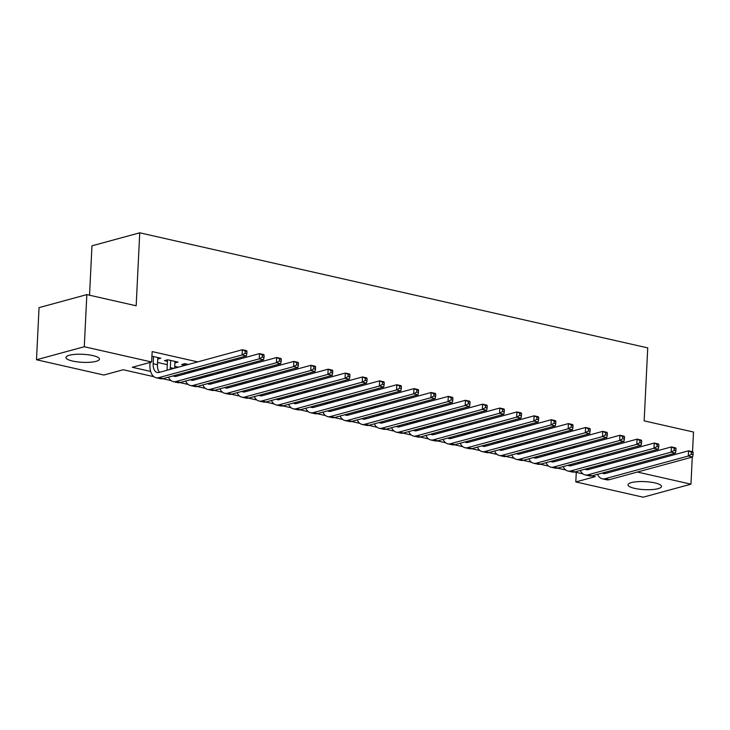 <?xml version="1.0" encoding="UTF-8"?>
<svg xmlns="http://www.w3.org/2000/svg" width="730" height="730" viewBox="0 0 730 730"><rect width="100%" height="100%" fill="white"/><g stroke="black" fill="none" stroke-linecap="round" stroke-linejoin="round"><path stroke-width="1.09" d="M92.774 355.565A16.772 4.015 2.8 0 1 99.453 359.133A16.772 4.015 2.8 0 1 90.091 362.253A16.772 4.015 2.8 0 1 72.626 361.058A16.772 4.015 2.8 0 1 65.946 357.49A16.772 4.015 2.8 0 1 75.309 354.36A16.772 4.015 2.8 0 1 92.774 355.565M654.819 482.886A16.772 4.015 2.8 0 1 661.499 486.454A16.772 4.015 2.8 0 1 652.136 489.574A16.772 4.015 2.8 0 1 634.671 488.379A16.772 4.015 2.8 0 1 628.001 484.811A16.772 4.015 2.8 0 1 637.354 481.69A16.772 4.015 2.8 0 1 654.819 482.886M89.544 295.221L91.962 245.827L139.74 232.806L647.729 347.882L644.161 420.863L693.5 432.041L692.542 451.724M692.277 457.089L690.954 484.173L643.167 497.194L575.806 481.937L595.178 476.663L591.793 475.896M576.271 472.374L575.806 481.937M153.884 376.689L123.233 369.745L103.861 375.028L36.5 359.762L84.288 346.741L151.639 362.007L132.276 367.281L150.645 371.442M84.288 346.741L86.834 294.61L39.046 307.631L36.5 359.762M157.735 359.05L160.81 358.211L151.931 356.194M174.899 362.938L177.974 362.098L167.672 359.762L164.451 360.647L167.453 361.323M188.358 364.452L184.836 363.649L181.606 364.535L184.608 365.21M205.513 368.34L202.949 367.756M222.677 372.227L220.113 371.643M239.841 376.114L237.277 375.53M257.006 380.001L254.441 379.418M274.161 383.889L271.596 383.305M291.325 387.776L288.761 387.192M308.489 391.663L305.925 391.079M325.644 395.55L323.08 394.976M342.808 399.438L340.244 398.863M359.972 403.325L357.408 402.75M377.136 407.212L374.572 406.637M394.291 411.099L391.727 410.525M411.455 414.987L408.891 414.412M428.62 418.874L426.055 418.299M445.784 422.77L443.22 422.186M462.939 426.658L460.374 426.074M480.103 430.545L477.539 429.961M497.267 434.432L494.703 433.848M514.431 438.319L511.867 437.735M531.586 442.207L529.022 441.623M548.75 446.094L546.186 445.51M565.914 449.981L563.35 449.397M583.069 453.868L580.505 453.284M609.596 455.201L607.031 454.626M592.441 451.313L589.877 450.738M575.277 447.426L572.712 446.851M558.112 443.539L555.548 442.964M540.948 439.652L538.384 439.068M523.793 435.764L521.229 435.18M506.629 431.877L504.065 431.293M489.465 427.99L486.901 427.406M472.301 424.103L469.737 423.519M455.146 420.215L452.582 419.631M437.982 416.328L435.418 415.744M420.818 412.441L418.253 411.857M403.654 408.554L401.089 407.97M386.498 404.666L383.934 404.082M369.334 400.779L366.77 400.195M352.17 396.892L349.606 396.308M335.015 393.005L332.451 392.421M317.851 389.108L315.287 388.533M300.687 385.221L298.123 384.646M283.523 381.334L280.959 380.759M266.368 377.446L263.804 376.872M249.204 373.559L246.64 372.984M232.04 369.672L229.475 369.097M214.875 365.785L212.311 365.21M197.721 361.898L152.15 351.577L151.639 362.007M157.561 362.472L167.289 364.671M174.725 366.36L178.348 367.181M192.939 370.484L195.503 371.068M210.103 374.371L212.667 374.955M227.267 378.259L229.831 378.843M244.431 382.146L246.995 382.73M261.586 386.033L264.151 386.617M278.75 389.92L281.315 390.504M295.915 393.808L298.479 394.392M313.079 397.695L315.643 398.279M330.234 401.582L332.798 402.166M347.398 405.478L349.962 406.053M364.562 409.366L367.126 409.941M381.726 413.253L384.29 413.828M398.881 417.14L401.445 417.715M416.045 421.027L418.609 421.602M433.209 424.915L435.774 425.49M450.364 428.802L452.938 429.377M467.529 432.689L470.093 433.273M484.693 436.577L487.257 437.16M501.857 440.464L504.421 441.048M519.012 444.351L521.576 444.935M536.176 448.238L538.74 448.822M553.34 452.125L555.904 452.709M570.504 456.013L573.068 456.597M587.659 459.9L590.223 460.484M600.233 457.756L597.669 457.172M594.439 458.057L596.492 458.522M577.284 454.17L579.328 454.635M560.12 450.282L562.173 450.748M542.956 446.395L545.009 446.851M525.792 442.508L527.845 442.964M508.637 438.611L510.681 439.077M491.473 434.724L493.526 435.19M474.308 430.837L476.361 431.302M457.153 426.95L459.197 427.415M439.989 423.062L442.033 423.528M422.825 419.175L424.878 419.64M405.661 415.288L407.714 415.753M388.506 411.401L390.55 411.866M371.342 407.513L373.386 407.979M354.178 403.626L356.231 404.091M337.014 399.739L339.067 400.204M319.859 395.852L321.903 396.317M302.695 391.964L304.748 392.43M285.53 388.077L287.584 388.543M268.366 384.19L270.419 384.655M251.211 380.303L253.255 380.768M234.047 376.415L236.1 376.881M216.883 372.528L218.936 372.993M199.719 368.641L201.772 369.097M86.834 294.61L136.172 305.788L139.74 232.806M624.095 458.54L624.031 459.836M623.676 467.218L623.612 468.514M637.399 472.045L690.954 484.173M582.932 473.88L574.638 472.009M565.768 469.992L557.474 468.113M548.604 466.105L540.309 464.225M531.449 462.218L523.145 460.338M514.285 458.33L505.99 456.451M497.121 454.443L488.826 452.563M479.957 450.556L471.662 448.676M462.802 446.669L454.498 444.789M445.638 442.781L437.343 440.902M428.474 438.894L420.179 437.014M411.309 435.007L403.015 433.127M394.154 431.12L385.86 429.24M376.99 427.232L368.696 425.353M359.826 423.345L351.531 421.465M342.662 419.458L334.367 417.578M325.507 415.571L317.212 413.691M308.343 411.684L300.048 409.804M291.179 407.796L282.884 405.916M274.015 403.909L265.72 402.029M256.86 400.013L248.565 398.142M239.696 396.125L231.401 394.246M222.531 392.238L214.237 390.358M205.376 388.351L197.073 386.471M188.212 384.464L179.918 382.584M171.048 380.576L162.754 378.697M604.723 463.815L604.659 465.11M603.746 464.088L603.683 465.384M596.483 458.778L596.547 457.482M604.969 472.319A10.749 6.178 -77.2 0 0 605.772 473.378M599.357 465.284A10.749 6.178 -77.2 0 0 599.376 466.552M602.259 473.049A10.749 6.178 -77.2 0 0 603.455 473.56A10.749 6.178 -77.2 0 0 605.316 473.496L688.554 450.821L692.843 451.788L693.153 452.6L691.438 452.217L691.337 454.297L693.053 454.69L693.153 452.6M693.053 454.69L692.587 456.998L609.349 479.683A16.124 9.271 102.8 0 1 606.557 479.774L602.259 478.798A16.124 9.271 102.8 0 1 597.514 474.345M692.587 456.998L688.299 456.031L605.061 478.716A16.124 9.271 102.8 0 1 602.259 478.798M596.118 467.446A16.124 9.271 102.8 0 1 596.118 466.16M691.337 454.297L688.299 456.031L688.554 450.821L691.438 452.217M586.582 460.201L586.519 461.497M579.319 454.89L579.383 453.595M587.805 468.432A10.749 6.178 -77.2 0 0 588.608 469.49M582.193 461.397A10.749 6.178 -77.2 0 0 582.212 462.665M585.095 469.162A10.749 6.178 -77.2 0 0 586.29 469.673A10.749 6.178 -77.2 0 0 588.152 469.609L671.39 446.933L675.679 447.901L675.998 448.713L674.283 448.329L674.173 450.41L675.889 450.802L675.998 448.713M675.889 450.802L675.423 453.111L592.194 475.796A16.124 9.271 102.8 0 1 589.393 475.887L585.104 474.911A16.124 9.271 102.8 0 1 580.35 470.458M675.423 453.111L671.135 452.144L587.896 474.829A16.124 9.271 102.8 0 1 585.104 474.911M578.954 463.559A16.124 9.271 102.8 0 1 578.963 462.273M674.173 450.41L671.135 452.144L671.39 446.933L674.283 448.329M569.418 456.305L569.354 457.61M562.155 451.003L562.219 449.707M570.641 464.535A10.749 6.178 -77.2 0 0 571.444 465.603M565.029 457.509A10.749 6.178 -77.2 0 0 565.047 458.778M567.94 465.275A10.749 6.178 -77.2 0 0 569.126 465.786A10.749 6.178 -77.2 0 0 570.997 465.722L654.226 443.046L658.515 444.013L658.834 444.826L657.119 444.442L657.018 446.523L658.734 446.915L658.834 444.826M658.734 446.915L658.259 449.224L575.03 471.908A16.124 9.271 102.8 0 1 572.229 472L567.94 471.023A16.124 9.271 102.8 0 1 563.195 466.57M658.259 449.224L653.97 448.257L570.741 470.941A16.124 9.271 102.8 0 1 567.94 471.023M561.79 459.672A16.124 9.271 102.8 0 1 561.799 458.385M657.018 446.523L653.97 448.257L654.226 443.046L657.119 444.442M552.254 452.418L552.199 453.722M544.991 447.116L545.055 445.82M553.486 460.648A10.749 6.178 -77.2 0 0 554.289 461.716M547.865 453.622A10.749 6.178 -77.2 0 0 547.892 454.89M550.776 461.387A10.749 6.178 -77.2 0 0 551.962 461.898A10.749 6.178 -77.2 0 0 553.833 461.834L637.062 439.15L641.36 440.126L641.67 440.938L639.955 440.555L639.854 442.635L641.57 443.028L641.67 440.938M641.57 443.028L641.104 445.337L557.866 468.021A16.124 9.271 102.8 0 1 555.065 468.113L550.776 467.136A16.124 9.271 102.8 0 1 546.031 462.683M641.104 445.337L636.806 444.369L553.577 467.054A16.124 9.271 102.8 0 1 550.776 467.136M544.635 455.776A16.124 9.271 102.8 0 1 544.635 454.498M639.854 442.635L636.806 444.369L637.062 439.15L639.955 440.555M535.099 448.53L535.035 449.826M527.836 443.229L527.899 441.933M536.322 456.761A10.749 6.178 -77.2 0 0 537.125 457.829M530.71 449.726A10.749 6.178 -77.2 0 0 530.728 451.003M533.612 457.5A10.749 6.178 -77.2 0 0 534.807 458.011A10.749 6.178 -77.2 0 0 536.669 457.947L619.907 435.262L624.196 436.239L624.506 437.051L622.79 436.668L622.69 438.748L624.405 439.141L624.506 437.051M624.405 439.141L623.94 441.449L540.702 464.134A16.124 9.271 102.8 0 1 537.91 464.225L533.621 463.249A16.124 9.271 102.8 0 1 528.867 458.796M623.94 441.449L619.651 440.482L536.413 463.167A16.124 9.271 102.8 0 1 533.621 463.249M527.471 451.888A16.124 9.271 102.8 0 1 527.48 450.611M622.69 438.748L619.651 440.482L619.907 435.262L622.79 436.668M517.935 444.643L517.871 445.939M510.671 439.341L510.735 438.046M519.158 452.874A10.749 6.178 -77.2 0 0 519.961 453.941M513.546 445.838A10.749 6.178 -77.2 0 0 513.564 447.116M516.457 453.613A10.749 6.178 -77.2 0 0 517.643 454.124A10.749 6.178 -77.2 0 0 519.505 454.06L602.743 431.375L607.031 432.352L607.351 433.164L605.635 432.78L605.526 434.861L607.241 435.253L607.351 433.164M607.241 435.253L606.776 437.562L523.547 460.247A16.124 9.271 102.8 0 1 520.745 460.338L516.457 459.362A16.124 9.271 102.8 0 1 511.703 454.909M606.776 437.562L602.487 436.595L519.249 459.27A16.124 9.271 102.8 0 1 516.457 459.362M510.306 448.001A16.124 9.271 102.8 0 1 510.316 446.724M605.526 434.861L602.487 436.595L602.743 431.375L605.635 432.78M500.771 440.756L500.707 442.051M493.507 435.454L493.571 434.158M501.994 448.987A10.749 6.178 -77.2 0 0 502.797 450.054M496.382 441.951A10.749 6.178 -77.2 0 0 496.409 443.229M499.293 449.726A10.749 6.178 -77.2 0 0 500.479 450.237A10.749 6.178 -77.2 0 0 502.349 450.173L585.579 427.488L589.867 428.464L590.187 429.276L588.471 428.893L588.371 430.974L590.086 431.366L590.187 429.276M590.086 431.366L589.612 433.675L506.383 456.359A16.124 9.271 102.8 0 1 503.581 456.451L499.293 455.474A16.124 9.271 102.8 0 1 494.548 451.021M589.612 433.675L585.323 432.707L502.094 455.383A16.124 9.271 102.8 0 1 499.293 455.474M493.142 444.114A16.124 9.271 102.8 0 1 493.152 442.836M588.371 430.974L585.323 432.707L585.579 427.488L588.471 428.893M483.616 436.868L483.552 438.164M476.343 431.567L476.407 430.271M484.839 445.099A10.749 6.178 -77.2 0 0 485.642 446.167M479.218 438.064A10.749 6.178 -77.2 0 0 479.245 439.341M482.128 445.838A10.749 6.178 -77.2 0 0 483.315 446.349A10.749 6.178 -77.2 0 0 485.185 446.285L568.414 423.601L572.712 424.577L573.023 425.389L571.307 424.997L571.207 427.087L572.922 427.479L573.023 425.389M572.922 427.479L572.457 429.787L489.219 452.472A16.124 9.271 102.8 0 1 486.426 452.563L482.128 451.587A16.124 9.271 102.8 0 1 477.383 447.134M572.457 429.787L568.168 428.82L484.93 451.496A16.124 9.271 102.8 0 1 482.128 451.587M475.987 440.226A16.124 9.271 102.8 0 1 475.987 438.949M571.207 427.087L568.168 428.82L568.414 423.601L571.307 424.997M466.452 432.981L466.388 434.277M459.188 427.68L459.252 426.384M467.674 441.212A10.749 6.178 -77.2 0 0 468.477 442.27M462.063 434.177A10.749 6.178 -77.2 0 0 462.081 435.454M464.964 441.951A10.749 6.178 -77.2 0 0 466.16 442.453A10.749 6.178 -77.2 0 0 468.021 442.398L551.26 419.713L555.548 420.69L555.858 421.502L554.143 421.11L554.043 423.199L555.758 423.592L555.858 421.502M555.758 423.592L555.293 425.9L472.055 448.585A16.124 9.271 102.8 0 1 469.262 448.676L464.974 447.7A16.124 9.271 102.8 0 1 460.219 443.247M555.293 425.9L551.004 424.933L467.766 447.609A16.124 9.271 102.8 0 1 464.974 447.7M458.823 436.339A16.124 9.271 102.8 0 1 458.832 435.062M554.043 423.199L551.004 424.933L551.26 419.713L554.143 421.11M449.288 429.094L449.224 430.39M442.024 423.792L442.088 422.497M450.51 437.325A10.749 6.178 -77.2 0 0 451.313 438.383M444.899 430.289A10.749 6.178 -77.2 0 0 444.917 431.567M447.809 438.064A10.749 6.178 -77.2 0 0 448.996 438.566A10.749 6.178 -77.2 0 0 450.857 438.511L534.095 415.826L538.384 416.803L538.703 417.615L536.988 417.222L536.879 419.312L538.603 419.704L538.703 417.615M538.603 419.704L538.129 422.013L454.899 444.698A16.124 9.271 102.8 0 1 452.098 444.78L447.809 443.813A16.124 9.271 102.8 0 1 443.064 439.36M538.129 422.013L533.84 421.037L450.602 443.721A16.124 9.271 102.8 0 1 447.809 443.813M441.659 432.452A16.124 9.271 102.8 0 1 441.668 431.174M536.879 419.312L533.84 421.037L534.095 415.826L536.988 417.222M432.123 425.207L432.06 426.502M424.86 419.905L424.924 418.609M433.355 433.438A10.749 6.178 -77.2 0 0 434.149 434.496M427.734 426.402A10.749 6.178 -77.2 0 0 427.762 427.68M430.645 434.177A10.749 6.178 -77.2 0 0 431.832 434.678A10.749 6.178 -77.2 0 0 433.702 434.624L516.931 411.939L521.22 412.915L521.539 413.727L519.824 413.335L519.723 415.425L521.439 415.808L521.539 413.727M521.439 415.808L520.964 418.126L437.735 440.81A16.124 9.271 102.8 0 1 434.934 440.893L430.645 439.925A16.124 9.271 102.8 0 1 425.9 435.472M520.964 418.126L516.676 417.149L433.447 439.834A16.124 9.271 102.8 0 1 430.645 439.925M424.495 428.565A16.124 9.271 102.8 0 1 424.504 427.287M519.723 415.425L516.676 417.149L516.931 411.939L519.824 413.335M414.969 421.32L414.905 422.615M407.705 416.018L407.76 414.713M416.191 429.55A10.749 6.178 -77.2 0 0 416.994 430.609M410.57 422.515A10.749 6.178 -77.2 0 0 410.598 423.792M413.481 430.289A10.749 6.178 -77.2 0 0 414.676 430.791A10.749 6.178 -77.2 0 0 416.538 430.737L499.776 408.052L504.065 409.028L504.375 409.84L502.66 409.448L502.559 411.537L504.275 411.921L504.375 409.84M504.275 411.921L503.81 414.238L420.571 436.923A16.124 9.271 102.8 0 1 417.779 437.005L413.481 436.038A16.124 9.271 102.8 0 1 408.736 431.585M503.81 414.238L499.521 413.262L416.282 435.947A16.124 9.271 102.8 0 1 413.481 436.038M407.34 424.677A16.124 9.271 102.8 0 1 407.34 423.4M502.559 411.537L499.521 413.262L499.776 408.052L502.66 409.448M397.804 417.432L397.74 418.728M390.541 412.131L390.605 410.826M399.027 425.663A10.749 6.178 -77.2 0 0 399.83 426.721M393.415 418.628A10.749 6.178 -77.2 0 0 393.434 419.905M396.317 426.402A10.749 6.178 -77.2 0 0 397.512 426.904A10.749 6.178 -77.2 0 0 399.374 426.849L482.612 404.165L486.901 405.141L487.22 405.953L485.496 405.561L485.395 407.65L487.111 408.034L487.22 405.953M487.111 408.034L486.645 410.351L403.407 433.036A16.124 9.271 102.8 0 1 400.615 433.118L396.326 432.151A16.124 9.271 102.8 0 1 391.572 427.698M486.645 410.351L482.357 409.375L399.118 432.06A16.124 9.271 102.8 0 1 396.326 432.151M390.176 420.79A16.124 9.271 102.8 0 1 390.185 419.513M485.395 407.65L482.357 409.375L482.612 404.165L485.496 405.561M380.64 413.545L380.576 414.841M373.377 408.234L373.441 406.938M381.863 421.776A10.749 6.178 -77.2 0 0 382.666 422.834M376.251 414.74A10.749 6.178 -77.2 0 0 376.269 416.018M379.162 422.515A10.749 6.178 -77.2 0 0 380.348 423.017A10.749 6.178 -77.2 0 0 382.21 422.962L465.448 400.277L469.737 401.245L470.056 402.066L468.341 401.673L468.24 403.763L469.956 404.146L470.056 402.066M469.956 404.146L469.481 406.464L386.252 429.149A16.124 9.271 102.8 0 1 383.451 429.231L379.162 428.264A16.124 9.271 102.8 0 1 374.417 423.801M469.481 406.464L465.192 405.488L381.963 428.172A16.124 9.271 102.8 0 1 379.162 428.264M373.012 416.903A16.124 9.271 102.8 0 1 373.021 415.625M468.24 403.763L465.192 405.488L465.448 400.277L468.341 401.673M363.476 409.658L363.412 410.954M356.213 404.347L356.276 403.051M364.708 417.888A10.749 6.178 -77.2 0 0 365.502 418.947M359.087 410.853A10.749 6.178 -77.2 0 0 359.114 412.131M361.998 418.628A10.749 6.178 -77.2 0 0 363.184 419.13A10.749 6.178 -77.2 0 0 365.055 419.075L448.284 396.39L452.573 397.357L452.892 398.178L451.176 397.786L451.076 399.876L452.792 400.259L452.892 398.178M452.792 400.259L452.326 402.577L369.088 425.262A16.124 9.271 102.8 0 1 366.287 425.344L361.998 424.376A16.124 9.271 102.8 0 1 357.253 419.914M452.326 402.577L448.028 401.6L364.799 424.285A16.124 9.271 102.8 0 1 361.998 424.376M355.848 413.016A16.124 9.271 102.8 0 1 355.857 411.729M451.076 399.876L448.028 401.6L448.284 396.39L451.176 397.786M346.321 405.77L346.257 407.066M339.058 400.46L339.121 399.164M347.544 414.001A10.749 6.178 -77.2 0 0 348.347 415.06M341.932 406.966A10.749 6.178 -77.2 0 0 341.95 408.243M344.834 414.74A10.749 6.178 -77.2 0 0 346.029 415.242A10.749 6.178 -77.2 0 0 347.891 415.188L431.129 392.503L435.418 393.47L435.728 394.291L434.012 393.899L433.912 395.988L435.627 396.372L435.728 394.291M435.627 396.372L435.162 398.69L351.924 421.365A16.124 9.271 102.8 0 1 349.132 421.456L344.834 420.489A16.124 9.271 102.8 0 1 340.089 416.027M435.162 398.69L430.873 397.713L347.635 420.398A16.124 9.271 102.8 0 1 344.834 420.489M338.693 409.128A16.124 9.271 102.8 0 1 338.693 407.842M433.912 395.988L430.873 397.713L431.129 392.503L434.012 393.899M329.157 401.883L329.093 403.179M321.893 396.572L321.957 395.277M330.38 410.114A10.749 6.178 -77.2 0 0 331.183 411.173M324.768 403.079A10.749 6.178 -77.2 0 0 324.786 404.347M327.67 410.853A10.749 6.178 -77.2 0 0 328.865 411.355A10.749 6.178 -77.2 0 0 330.726 411.3L413.965 388.615L418.253 389.583L418.573 390.404L416.857 390.012L416.748 392.101L418.463 392.484L418.573 390.404M418.463 392.484L417.998 394.802L334.769 417.478A16.124 9.271 102.8 0 1 331.968 417.569L327.679 416.602A16.124 9.271 102.8 0 1 322.925 412.14M417.998 394.802L413.709 393.826L330.471 416.511A16.124 9.271 102.8 0 1 327.679 416.602M321.529 405.241A16.124 9.271 102.8 0 1 321.538 403.955M416.748 392.101L413.709 393.826L413.965 388.615L416.857 390.012M311.993 397.996L311.929 399.292M304.729 392.685L304.793 391.389M313.216 406.227A10.749 6.178 -77.2 0 0 314.019 407.285M307.604 399.191A10.749 6.178 -77.2 0 0 307.622 400.46M310.515 406.966A10.749 6.178 -77.2 0 0 311.701 407.468A10.749 6.178 -77.2 0 0 313.571 407.413L396.801 384.728L401.089 385.695L401.409 386.517L399.693 386.124L399.593 388.205L401.308 388.597L401.409 386.517M401.308 388.597L400.834 390.915L317.605 413.591A16.124 9.271 102.8 0 1 314.803 413.682L310.515 412.715A16.124 9.271 102.8 0 1 305.77 408.252M400.834 390.915L396.545 389.939L313.316 412.623A16.124 9.271 102.8 0 1 310.515 412.715M304.364 401.354A16.124 9.271 102.8 0 1 304.373 400.067M399.593 388.205L396.545 389.939L396.801 384.728L399.693 386.124M294.829 394.109L294.774 395.404M287.565 388.798L287.629 387.502M296.061 402.339A10.749 6.178 -77.2 0 0 296.854 403.398M290.44 395.304A10.749 6.178 -77.2 0 0 290.467 396.572M293.351 403.079A10.749 6.178 -77.2 0 0 294.537 403.58A10.749 6.178 -77.2 0 0 296.407 403.526L379.637 380.841L383.934 381.808L384.245 382.63L382.529 382.237L382.429 384.318L384.144 384.71L384.245 382.63M384.144 384.71L383.679 387.028L300.441 409.703A16.124 9.271 102.8 0 1 297.639 409.795L293.351 408.827A16.124 9.271 102.8 0 1 288.605 404.365M383.679 387.028L379.381 386.051L296.152 408.736A16.124 9.271 102.8 0 1 293.351 408.827M287.209 397.467A16.124 9.271 102.8 0 1 287.209 396.18M382.429 384.318L379.381 386.051L379.637 380.841L382.529 382.237M277.674 390.221L277.61 391.517M270.41 384.911L270.474 383.615M278.897 398.452A10.749 6.178 -77.2 0 0 279.7 399.511M273.285 391.417A10.749 6.178 -77.2 0 0 273.303 392.685M276.186 399.182A10.749 6.178 -77.2 0 0 277.382 399.693A10.749 6.178 -77.2 0 0 279.243 399.629L362.481 376.954L366.77 377.921L367.08 378.733L365.365 378.35L365.265 380.43L366.98 380.823L367.08 378.733M366.98 380.823L366.515 383.131L283.276 405.816A16.124 9.271 102.8 0 1 280.484 405.907L276.186 404.931A16.124 9.271 102.8 0 1 271.441 400.478M366.515 383.131L362.226 382.164L278.988 404.849A16.124 9.271 102.8 0 1 276.186 404.931M270.045 393.579A16.124 9.271 102.8 0 1 270.054 392.293M365.265 380.43L362.226 382.164L362.481 376.954L365.365 378.35M260.51 386.334L260.446 387.63M253.246 381.024L253.31 379.728M261.732 394.565A10.749 6.178 -77.2 0 0 262.535 395.623M256.12 387.53A10.749 6.178 -77.2 0 0 256.139 388.798M259.022 395.295A10.749 6.178 -77.2 0 0 260.218 395.806A10.749 6.178 -77.2 0 0 262.079 395.742L345.317 373.066L349.606 374.034L349.925 374.846L348.21 374.463L348.101 376.543L349.816 376.935L349.925 374.846M349.816 376.935L349.351 379.244L266.121 401.929A16.124 9.271 102.8 0 1 263.32 402.02L259.031 401.044A16.124 9.271 102.8 0 1 254.277 396.591M349.351 379.244L345.062 378.277L261.824 400.962A16.124 9.271 102.8 0 1 259.031 401.044M252.881 389.692A16.124 9.271 102.8 0 1 252.89 388.406M348.101 376.543L345.062 378.277L345.317 373.066L348.21 374.463M243.345 382.447L243.282 383.743M236.082 377.136L236.146 375.84M244.568 390.678A10.749 6.178 -77.2 0 0 245.371 391.736M238.956 383.642A10.749 6.178 -77.2 0 0 238.975 384.911M241.867 391.408A10.749 6.178 -77.2 0 0 243.054 391.919A10.749 6.178 -77.2 0 0 244.924 391.855L328.153 369.179L332.442 370.147L332.761 370.959L331.046 370.575L330.945 372.656L332.661 373.048L332.761 370.959M332.661 373.048L332.187 375.357L248.957 398.042A16.124 9.271 102.8 0 1 246.156 398.133L241.867 397.156A16.124 9.271 102.8 0 1 237.122 392.704M332.187 375.357L327.898 374.39L244.669 397.074A16.124 9.271 102.8 0 1 241.867 397.156M235.717 385.805A16.124 9.271 102.8 0 1 235.726 384.518M330.945 372.656L327.898 374.39L328.153 369.179L331.046 370.575M226.19 378.551L226.127 379.855M218.918 373.249L218.982 371.953M227.413 386.781A10.749 6.178 -77.2 0 0 228.216 387.849M221.792 379.755A10.749 6.178 -77.2 0 0 221.82 381.024M224.703 387.52A10.749 6.178 -77.2 0 0 225.889 388.031A10.749 6.178 -77.2 0 0 227.76 387.968L310.989 365.292L315.287 366.259L315.597 367.071L313.882 366.688L313.781 368.769L315.497 369.161L315.597 367.071M315.497 369.161L315.031 371.47L231.793 394.154A16.124 9.271 102.8 0 1 228.992 394.246L224.703 393.269A16.124 9.271 102.8 0 1 219.958 388.816M315.031 371.47L310.734 370.502L227.504 393.187A16.124 9.271 102.8 0 1 224.703 393.269M218.562 381.909A16.124 9.271 102.8 0 1 218.562 380.631M313.781 368.769L310.734 370.502L310.989 365.292L313.882 366.688M209.026 374.663L208.963 375.968M201.763 369.362L201.827 368.066M210.249 382.894A10.749 6.178 -77.2 0 0 211.052 383.962M204.637 375.868A10.749 6.178 -77.2 0 0 204.655 377.136M207.539 383.633A10.749 6.178 -77.2 0 0 208.734 384.144A10.749 6.178 -77.2 0 0 210.596 384.08L293.834 361.396L298.123 362.372L298.433 363.184L296.718 362.801L296.617 364.881L298.333 365.274L298.433 363.184M298.333 365.274L297.867 367.582L214.629 390.267A16.124 9.271 102.8 0 1 211.837 390.358L207.548 389.382A16.124 9.271 102.8 0 1 202.794 384.929M297.867 367.582L293.579 366.615L210.34 389.3A16.124 9.271 102.8 0 1 207.548 389.382M201.398 378.021A16.124 9.271 102.8 0 1 201.407 376.744M296.617 364.881L293.579 366.615L293.834 361.396L296.718 362.801M191.862 370.776L191.798 372.072M184.599 365.474L184.69 363.695M193.085 379.007A10.749 6.178 -77.2 0 0 193.888 380.075M187.473 371.971A10.749 6.178 -77.2 0 0 187.491 373.249M190.384 379.746A10.749 6.178 -77.2 0 0 191.57 380.257A10.749 6.178 -77.2 0 0 193.432 380.193L276.67 357.508L280.959 358.485L281.278 359.297L279.563 358.914L279.453 360.994L281.178 361.387L281.278 359.297M281.178 361.387L280.703 363.695L197.474 386.38A16.124 9.271 102.8 0 1 194.673 386.471L190.384 385.495A16.124 9.271 102.8 0 1 185.63 381.042M280.703 363.695L276.415 362.728L193.176 385.413A16.124 9.271 102.8 0 1 190.384 385.495M184.234 374.134A16.124 9.271 102.8 0 1 184.243 372.857M279.453 360.994L276.415 362.728L276.67 357.508L279.563 358.914M170.674 360.447L170.327 367.637A10.749 6.178 -77.2 0 0 170.336 369.362M174.972 361.414L174.634 368.185M167.07 370.247A16.124 9.271 102.8 0 1 167.097 368.522L167.526 359.808M175.921 375.12A10.749 6.178 -77.2 0 0 176.724 376.187M173.22 375.859A10.749 6.178 -77.2 0 0 174.406 376.37A10.749 6.178 -77.2 0 0 176.277 376.306L259.506 353.621L263.795 354.598L264.114 355.41L262.399 355.026L262.298 357.107L264.014 357.499L264.114 355.41M264.014 357.499L263.539 359.808L180.31 382.493A16.124 9.271 102.8 0 1 177.509 382.584L173.22 381.607A16.124 9.271 102.8 0 1 168.475 377.154M263.539 359.808L259.25 358.841L176.021 381.516A16.124 9.271 102.8 0 1 173.22 381.607M262.298 357.107L259.25 358.841L259.506 353.621L262.399 355.026M153.519 356.559L153.163 363.75A10.749 6.178 -77.2 0 0 157.251 372.482A10.749 6.178 -77.2 0 0 159.113 372.419L242.342 349.734L246.64 350.71L246.95 351.522L245.234 351.139L245.134 353.22L246.849 353.612L246.95 351.522M157.808 357.527L157.452 364.726A10.749 6.178 -77.2 0 0 159.569 372.3M246.849 353.612L246.384 355.921L242.095 354.953L158.857 377.629A16.124 9.271 102.8 0 1 156.056 377.72A16.124 9.271 102.8 0 1 149.933 364.635L150.042 362.436M246.384 355.921L163.146 378.605A16.124 9.271 102.8 0 1 160.354 378.697L156.056 377.72M245.134 353.22L242.095 354.953L242.342 349.734L245.234 351.139M602.825 465.612L600.261 465.037M609.349 479.683L605.061 478.716M585.661 461.725L583.097 461.15M592.194 475.796L587.896 474.829M568.497 457.838L565.933 457.263M575.03 471.908L570.741 470.941M551.332 453.951L548.768 453.376M557.866 468.021L553.577 467.054M534.178 450.063L531.613 449.479M540.702 464.134L536.413 463.167M517.013 446.176L514.449 445.592M523.547 460.247L519.249 459.27M499.849 442.289L497.285 441.705M506.383 456.359L502.094 455.383M482.685 438.401L480.121 437.817M489.219 452.472L484.93 451.496M465.53 434.514L462.966 433.93M472.055 448.585L467.766 447.609M448.366 430.627L445.802 430.043M454.899 444.698L450.602 443.721M431.202 426.74L428.638 426.156M437.735 440.81L433.447 439.834M414.047 422.852L411.483 422.268M420.571 436.923L416.282 435.947M396.883 418.965L394.319 418.381M403.407 433.036L399.118 432.06M379.719 415.078L377.154 414.494M386.252 429.149L381.963 428.172M362.554 411.191L359.99 410.607M369.088 425.262L364.799 424.285M345.399 407.303L342.835 406.72M351.924 421.365L347.635 420.398M328.235 403.416L325.671 402.832M334.769 417.478L330.471 416.511M311.071 399.52L308.507 398.945M317.605 413.591L313.316 412.623M293.907 395.633L291.343 395.058M300.441 409.703L296.152 408.736M276.752 391.745L274.188 391.171M283.276 405.816L278.988 404.849M259.588 387.858L257.024 387.283M266.121 401.929L261.824 400.962M242.424 383.971L239.86 383.396M248.957 398.042L244.669 397.074M225.26 380.084L222.696 379.509M231.793 394.154L227.504 393.187M208.105 376.196L205.541 375.621M214.629 390.267L210.34 389.3M190.941 372.309L188.376 371.725M197.474 386.38L193.176 385.413M173.776 368.422L170.327 367.637M180.31 382.493L176.021 381.516M157.452 364.726L153.163 363.75M163.146 378.605L158.857 377.629"/></g></svg>
